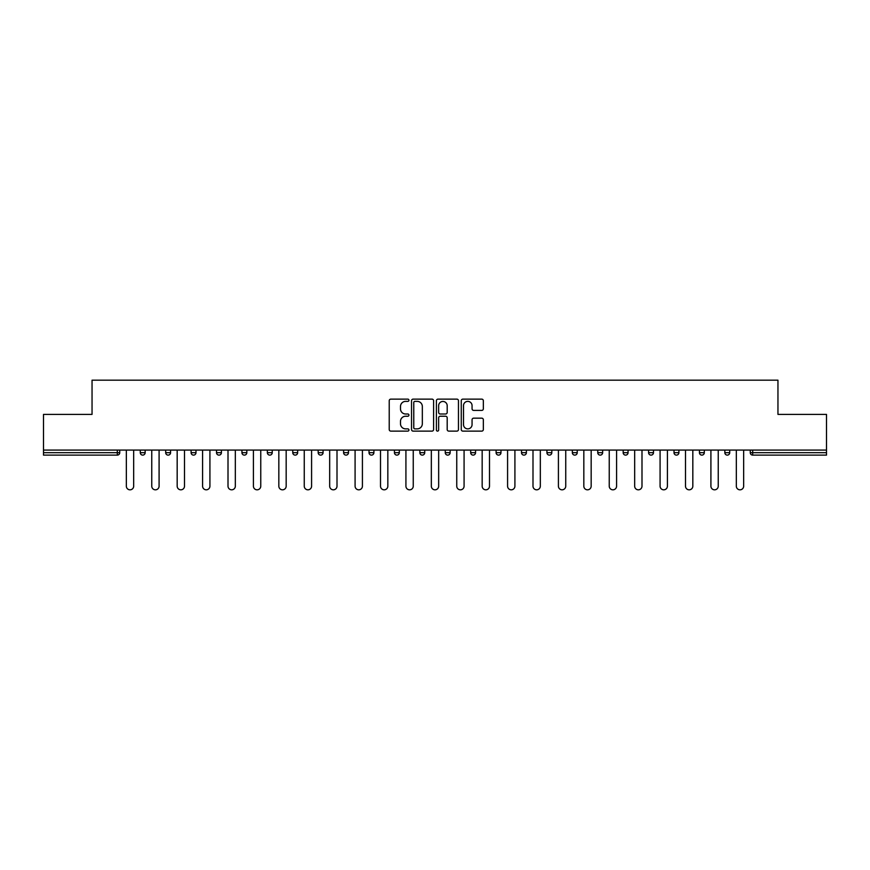 <?xml version="1.0" encoding="UTF-8"?>
<svg xmlns="http://www.w3.org/2000/svg" width="870" height="870" viewBox="0 0 870 870"><rect width="100%" height="100%" fill="white"/><g stroke="black" fill="none" stroke-linecap="round" stroke-linejoin="round"><path stroke-width="1.3" d="M408.933 400.254A1.12 1.12 0 0 0 407.812 399.134L390.826 399.134A1.599 1.599 0 0 0 389.227 400.733L389.227 429.519A1.599 1.599 0 0 0 390.826 431.118L407.812 431.118A1.12 1.12 0 0 0 408.933 429.997A1.12 1.12 0 0 0 407.812 428.877L405.616 428.877A5.122 5.122 0 0 1 400.494 423.755L400.494 421.363A5.122 5.122 0 0 1 405.616 416.241L407.812 416.241A1.12 1.12 0 0 0 408.933 415.12A1.12 1.12 0 0 0 407.812 414L405.616 414A5.122 5.122 0 0 1 400.494 408.889L400.494 406.486A5.122 5.122 0 0 1 405.616 401.374L407.812 401.374A1.12 1.12 0 0 0 408.933 400.254M481.741 410.401A1.599 1.599 0 0 0 483.339 408.802L483.339 400.733A1.599 1.599 0 0 0 481.741 399.134L462.862 399.134A1.599 1.599 0 0 0 461.263 400.733L461.263 429.519A1.599 1.599 0 0 0 462.862 431.118L481.741 431.118A1.599 1.599 0 0 0 483.339 429.519L483.339 419.764A1.599 1.599 0 0 0 481.741 418.165L473.661 418.165A1.599 1.599 0 0 0 472.062 419.764L472.062 424.603A4.274 4.274 0 0 1 467.788 428.877A4.274 4.274 0 0 1 463.503 424.603L463.503 405.648A4.274 4.274 0 0 1 467.788 401.374A4.274 4.274 0 0 1 472.062 405.648L472.062 408.802A1.599 1.599 0 0 0 473.661 410.401L481.741 410.401M43.5 450.073L43.5 414.392L92.046 414.392L92.046 380.179L777.954 380.179L777.954 414.392L826.5 414.392L826.5 450.073L43.5 450.073L43.5 452.672L117.309 452.672L117.309 450.073M433.597 400.733A1.599 1.599 0 0 0 431.998 399.134L413.13 399.134A1.599 1.599 0 0 0 411.532 400.733L411.532 429.519A1.599 1.599 0 0 0 413.13 431.118L431.998 431.118A1.599 1.599 0 0 0 433.597 429.519L433.597 400.733M438.001 399.134L456.87 399.134A1.599 1.599 0 0 1 458.468 400.733L458.468 429.519A1.599 1.599 0 0 1 456.87 431.118L448.789 431.118A1.599 1.599 0 0 1 447.191 429.519L447.191 417.839A1.599 1.599 0 0 0 445.592 416.241L440.242 416.241A1.599 1.599 0 0 0 438.643 417.839L438.643 429.997A1.12 1.12 0 0 1 437.523 431.118A1.12 1.12 0 0 1 436.403 429.997L436.403 400.733A1.599 1.599 0 0 1 438.001 399.134M117.309 455.119A2.447 2.447 0 0 0 119.745 452.672L117.309 452.672L117.309 455.119A2.447 2.447 0 0 0 119.745 452.672L119.745 450.073L119.745 452.672A2.447 2.447 0 0 1 117.309 455.119L43.5 455.119L43.5 452.672M826.5 450.073L826.5 455.119L752.691 455.119A2.447 2.447 0 0 1 750.255 452.672L750.255 450.073M140.277 450.073L140.277 452.672L140.277 450.073M142.724 455.119A2.447 2.447 0 0 1 140.277 452.672A2.447 2.447 0 0 0 142.724 455.119A2.447 2.447 0 0 0 145.159 452.672L145.159 450.073L145.159 452.672A2.447 2.447 0 0 1 142.724 455.119A2.447 2.447 0 0 1 140.277 452.672L145.159 452.672A2.447 2.447 0 0 1 142.724 455.119M165.691 450.073L165.691 452.672L165.691 450.073M170.574 450.073L170.574 452.672L170.574 450.073M191.106 450.073L191.106 452.672L191.106 450.073M195.989 450.073L195.989 452.672A2.447 2.447 0 0 1 193.553 455.119A2.447 2.447 0 0 1 191.106 452.672A2.447 2.447 0 0 0 193.553 455.119A2.447 2.447 0 0 0 195.989 452.672A2.447 2.447 0 0 1 193.553 455.119A2.447 2.447 0 0 1 191.106 452.672L195.989 452.672M216.521 450.073L216.521 452.672L216.521 450.073M221.415 450.073L221.415 452.672L221.415 450.073M241.936 450.073L241.936 452.672L241.936 450.073M246.83 450.073L246.83 452.672L246.83 450.073M272.245 450.073L272.245 452.672L267.351 452.672A2.447 2.447 0 0 0 269.798 455.119A2.447 2.447 0 0 1 267.351 452.672L267.351 450.073M292.766 450.073L292.766 452.672L292.766 450.073M297.66 450.073L297.66 452.672L297.66 450.073M318.181 450.073L318.181 452.672L318.181 450.073M323.074 450.073L323.074 452.672L323.074 450.073M343.606 450.073L343.606 452.672L343.606 450.073M348.489 450.073L348.489 452.672A2.447 2.447 0 0 1 346.042 455.119A2.447 2.447 0 0 1 343.606 452.672L348.489 452.672A2.447 2.447 0 0 1 346.042 455.119M369.021 450.073L369.021 452.672L369.021 450.073M373.904 450.073L373.904 452.672L373.904 450.073M394.436 450.073L394.436 452.672L394.436 450.073M399.319 450.073L399.319 452.672A2.447 2.447 0 0 1 396.872 455.119A2.447 2.447 0 0 1 394.436 452.672L399.319 452.672A2.447 2.447 0 0 1 396.872 455.119M419.851 450.073L419.851 452.672L419.851 450.073M424.734 450.073L424.734 452.672L424.734 450.073M445.266 450.073L445.266 452.672L445.266 450.073M450.149 450.073L450.149 452.672L450.149 450.073M475.564 450.073L475.564 452.672A2.447 2.447 0 0 1 473.128 455.119A2.447 2.447 0 0 1 470.681 452.672L470.681 450.073M500.979 450.073L500.979 452.672A2.447 2.447 0 0 1 498.543 455.119A2.447 2.447 0 0 1 496.096 452.672L496.096 450.073M526.394 450.073L526.394 452.672A2.447 2.447 0 0 1 523.957 455.119A2.447 2.447 0 0 1 521.511 452.672L521.511 450.073M551.819 450.073L551.819 452.672A2.447 2.447 0 0 1 549.372 455.119A2.447 2.447 0 0 1 546.925 452.672L546.925 450.073M574.787 455.119A2.447 2.447 0 0 0 577.234 452.672L577.234 450.073L577.234 452.672A2.447 2.447 0 0 1 574.787 455.119A2.447 2.447 0 0 1 572.34 452.672L572.34 450.073M602.649 450.073L602.649 452.672A2.447 2.447 0 0 1 600.202 455.119A2.447 2.447 0 0 1 597.755 452.672L597.755 450.073M623.17 450.073L623.17 452.672L623.17 450.073M628.064 450.073L628.064 452.672A2.447 2.447 0 0 1 625.617 455.119A2.447 2.447 0 0 1 623.17 452.672L628.064 452.672A2.447 2.447 0 0 1 625.617 455.119M651.032 455.119A2.447 2.447 0 0 0 653.479 452.672L653.479 450.073L653.479 452.672A2.447 2.447 0 0 1 651.032 455.119A2.447 2.447 0 0 1 648.585 452.672L648.585 450.073M674.011 450.073L674.011 452.672L674.011 450.073M678.894 450.073L678.894 452.672A2.447 2.447 0 0 1 676.447 455.119A2.447 2.447 0 0 1 674.011 452.672L678.894 452.672A2.447 2.447 0 0 1 676.447 455.119A2.447 2.447 0 0 0 678.894 452.672M699.426 452.672A2.447 2.447 0 0 0 701.862 455.119A2.447 2.447 0 0 0 704.308 452.672L704.308 450.073L704.308 452.672L699.426 452.672A2.447 2.447 0 0 0 701.862 455.119A2.447 2.447 0 0 1 699.426 452.672L699.426 450.073M724.84 450.073L724.84 452.672L724.84 450.073M729.723 450.073L729.723 452.672L729.723 450.073M168.138 455.119A2.447 2.447 0 0 1 165.691 452.672A2.447 2.447 0 0 0 168.138 455.119A2.447 2.447 0 0 0 170.574 452.672A2.447 2.447 0 0 1 168.138 455.119A2.447 2.447 0 0 1 165.691 452.672L170.574 452.672A2.447 2.447 0 0 1 168.138 455.119M218.968 455.119A2.447 2.447 0 0 1 216.521 452.672A2.447 2.447 0 0 0 218.968 455.119A2.447 2.447 0 0 0 221.415 452.672A2.447 2.447 0 0 1 218.968 455.119A2.447 2.447 0 0 1 216.521 452.672L221.415 452.672A2.447 2.447 0 0 1 218.968 455.119M244.383 455.119A2.447 2.447 0 0 1 241.936 452.672A2.447 2.447 0 0 0 244.383 455.119A2.447 2.447 0 0 0 246.83 452.672A2.447 2.447 0 0 1 244.383 455.119A2.447 2.447 0 0 1 241.936 452.672L246.83 452.672A2.447 2.447 0 0 1 244.383 455.119M269.798 455.119A2.447 2.447 0 0 0 272.245 452.672A2.447 2.447 0 0 1 269.798 455.119A2.447 2.447 0 0 1 267.351 452.672M295.213 455.119A2.447 2.447 0 0 1 292.766 452.672A2.447 2.447 0 0 0 295.213 455.119A2.447 2.447 0 0 0 297.66 452.672A2.447 2.447 0 0 1 295.213 455.119A2.447 2.447 0 0 1 292.766 452.672L297.66 452.672A2.447 2.447 0 0 1 295.213 455.119M320.628 455.119A2.447 2.447 0 0 1 318.181 452.672L323.074 452.672A2.447 2.447 0 0 1 320.628 455.119A2.447 2.447 0 0 0 323.074 452.672M371.457 455.119A2.447 2.447 0 0 1 369.021 452.672A2.447 2.447 0 0 0 371.457 455.119A2.447 2.447 0 0 0 373.904 452.672A2.447 2.447 0 0 1 371.457 455.119A2.447 2.447 0 0 1 369.021 452.672L373.904 452.672M422.287 455.119A2.447 2.447 0 0 1 419.851 452.672L424.734 452.672A2.447 2.447 0 0 1 422.287 455.119A2.447 2.447 0 0 0 424.734 452.672M447.713 455.119A2.447 2.447 0 0 1 445.266 452.672A2.447 2.447 0 0 0 447.713 455.119A2.447 2.447 0 0 0 450.149 452.672A2.447 2.447 0 0 1 447.713 455.119A2.447 2.447 0 0 1 445.266 452.672L450.149 452.672A2.447 2.447 0 0 1 447.713 455.119M727.276 455.119A2.447 2.447 0 0 1 724.84 452.672L729.723 452.672A2.447 2.447 0 0 1 727.276 455.119A2.447 2.447 0 0 0 729.723 452.672A2.447 2.447 0 0 1 727.276 455.119M414.892 401.374A1.12 1.12 0 0 0 413.772 402.495L413.772 427.757A1.12 1.12 0 0 0 414.892 428.877L417.208 428.877A5.122 5.122 0 0 0 422.331 423.755L422.331 406.486A5.122 5.122 0 0 0 417.208 401.374L414.892 401.374M447.191 405.724A4.274 4.274 0 0 0 442.917 401.451A4.274 4.274 0 0 0 438.643 405.724L438.643 412.402A1.599 1.599 0 0 0 440.242 414L445.592 414A1.599 1.599 0 0 0 447.191 412.402L447.191 405.724M126.346 486.156L126.346 450.073L126.346 486.156A3.665 3.665 0 0 0 130.011 489.821A3.665 3.665 0 0 0 133.675 486.156L133.675 450.073M151.761 486.156L151.761 450.073L151.761 486.156A3.665 3.665 0 0 0 155.425 489.821A3.665 3.665 0 0 0 159.09 486.156L159.09 450.073M177.175 486.156L177.175 450.073L177.175 486.156A3.665 3.665 0 0 0 180.84 489.821A3.665 3.665 0 0 0 184.505 486.156L184.505 450.073M202.59 486.156L202.59 450.073L202.59 486.156A3.665 3.665 0 0 0 206.255 489.821A3.665 3.665 0 0 0 209.92 486.156L209.92 450.073M228.005 486.156L228.005 450.073L228.005 486.156A3.665 3.665 0 0 0 231.67 489.821A3.665 3.665 0 0 0 235.335 486.156L235.335 450.073M253.42 486.156L253.42 450.073L253.42 486.156A3.665 3.665 0 0 0 257.085 489.821A3.665 3.665 0 0 0 260.761 486.156L260.761 450.073M278.835 486.156L278.835 450.073L278.835 486.156A3.665 3.665 0 0 0 282.511 489.821A3.665 3.665 0 0 0 286.176 486.156L286.176 450.073M304.261 486.156L304.261 450.073L304.261 486.156A3.665 3.665 0 0 0 307.926 489.821A3.665 3.665 0 0 0 311.59 486.156L311.59 450.073M329.676 486.156L329.676 450.073L329.676 486.156A3.665 3.665 0 0 0 333.34 489.821A3.665 3.665 0 0 0 337.005 486.156L337.005 450.073M355.09 486.156L355.09 450.073L355.09 486.156A3.665 3.665 0 0 0 358.755 489.821A3.665 3.665 0 0 0 362.42 486.156L362.42 450.073M380.505 486.156L380.505 450.073L380.505 486.156A3.665 3.665 0 0 0 384.17 489.821A3.665 3.665 0 0 0 387.835 486.156L387.835 450.073M405.92 486.156L405.92 450.073L405.92 486.156A3.665 3.665 0 0 0 409.585 489.821A3.665 3.665 0 0 0 413.25 486.156L413.25 450.073M431.335 486.156L431.335 450.073L431.335 486.156A3.665 3.665 0 0 0 435 489.821A3.665 3.665 0 0 0 438.665 486.156L438.665 450.073M456.75 486.156L456.75 450.073L456.75 486.156A3.665 3.665 0 0 0 460.415 489.821A3.665 3.665 0 0 0 464.08 486.156L464.08 450.073M482.165 486.156L482.165 450.073L482.165 486.156A3.665 3.665 0 0 0 485.83 489.821A3.665 3.665 0 0 0 489.495 486.156L489.495 450.073M507.58 486.156L507.58 450.073L507.58 486.156A3.665 3.665 0 0 0 511.245 489.821A3.665 3.665 0 0 0 514.909 486.156L514.909 450.073M532.995 486.156L532.995 450.073L532.995 486.156A3.665 3.665 0 0 0 536.659 489.821A3.665 3.665 0 0 0 540.324 486.156L540.324 450.073M558.409 486.156L558.409 450.073L558.409 486.156A3.665 3.665 0 0 0 562.074 489.821A3.665 3.665 0 0 0 565.739 486.156L565.739 450.073M583.824 486.156L583.824 450.073L583.824 486.156A3.665 3.665 0 0 0 587.489 489.821A3.665 3.665 0 0 0 591.165 486.156L591.165 450.073M609.239 486.156L609.239 450.073L609.239 486.156A3.665 3.665 0 0 0 612.915 489.821A3.665 3.665 0 0 0 616.58 486.156L616.58 450.073M634.665 486.156L634.665 450.073L634.665 486.156A3.665 3.665 0 0 0 638.33 489.821A3.665 3.665 0 0 0 641.995 486.156L641.995 450.073M660.08 486.156L660.08 450.073L660.08 486.156A3.665 3.665 0 0 0 663.745 489.821A3.665 3.665 0 0 0 667.41 486.156L667.41 450.073M685.495 486.156L685.495 450.073L685.495 486.156A3.665 3.665 0 0 0 689.16 489.821A3.665 3.665 0 0 0 692.824 486.156L692.824 450.073M710.91 486.156L710.91 450.073L710.91 486.156A3.665 3.665 0 0 0 714.574 489.821A3.665 3.665 0 0 0 718.239 486.156L718.239 450.073M736.324 486.156L736.324 450.073L736.324 486.156A3.665 3.665 0 0 0 739.989 489.821A3.665 3.665 0 0 0 743.654 486.156L743.654 450.073M752.691 450.073L752.691 452.672L826.5 452.672M750.255 452.672L752.691 452.672L752.691 455.119M473.128 455.119A2.447 2.447 0 0 0 475.564 452.672L470.681 452.672M498.543 455.119A2.447 2.447 0 0 0 500.979 452.672L496.096 452.672M523.957 455.119A2.447 2.447 0 0 0 526.394 452.672L521.511 452.672M549.372 455.119A2.447 2.447 0 0 0 551.819 452.672L546.925 452.672M577.234 452.672L572.34 452.672M600.202 455.119A2.447 2.447 0 0 0 602.649 452.672L597.755 452.672M653.479 452.672L648.585 452.672M701.862 455.119A2.447 2.447 0 0 0 704.308 452.672"/></g></svg>
